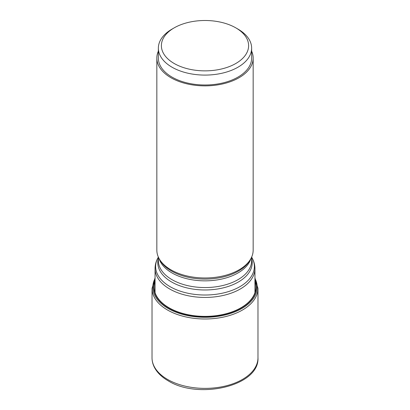<?xml version="1.0" encoding="UTF-8"?>
<svg xmlns="http://www.w3.org/2000/svg" width="410" height="410" viewBox="0 0 410 410"><rect width="100%" height="100%" fill="white"/><g stroke="black" fill="none" stroke-linecap="round" stroke-linejoin="round"><path stroke-width="0.61" d="M155.057 278.452A52.178 30.125 0 0 0 168.105 308.474A52.178 30.125 180 0 0 231.809 313.02A52.178 30.125 180 0 0 254.943 278.452M156.84 58.066L156.84 250.161A48.16 27.808 0 0 0 159.531 259.33A48.16 27.808 0 0 0 170.944 269.826A48.16 27.808 180 0 0 250.469 259.33A48.16 27.808 180 0 0 253.16 250.161L253.16 58.066A48.16 27.808 180 0 1 223.429 83.753A48.16 27.808 180 0 1 170.944 77.726A48.16 27.808 180 0 1 156.84 58.066A48.16 27.808 180 0 1 158.357 51.142M251.643 51.142A48.16 27.808 180 0 1 253.16 58.066M251.643 48.154L251.643 58.066A46.643 26.932 180 0 1 222.85 82.943A46.643 26.932 180 0 1 172.015 77.106A46.643 26.932 0 0 1 158.357 58.066L158.357 48.154A46.643 26.932 0 0 0 172.015 67.199A46.643 26.932 0 0 0 222.85 73.036A46.643 26.932 0 0 0 251.643 48.154A46.643 26.932 0 0 0 237.984 29.115L235.837 27.875A43.609 25.179 0 0 0 174.163 27.875A43.609 25.179 0 0 0 174.163 63.483A43.609 25.179 0 0 0 235.837 63.483A43.609 25.179 0 0 0 235.837 27.875L237.984 29.115M174.163 27.875L172.015 29.115A46.643 26.932 0 0 0 158.357 48.154M155.057 281.281A50.912 29.392 0 0 0 169.002 307.766A50.912 29.392 180 0 0 228.975 312.912A50.912 29.392 180 0 0 254.943 281.281M254.943 280.281A51.296 29.617 180 0 1 229.943 312.917A51.296 29.617 180 0 1 168.725 307.982A51.296 29.617 0 0 1 155.057 280.281M257.977 357.792C259.576 386.077 198.425 399.873 168.167 380.808C161.878 377.179 157.332 372.777 154.534 367.601C152.874 364.449 152.033 361.179 152.023 357.792A52.977 30.586 0 0 0 167.541 379.419A52.977 30.586 180 0 0 225.274 386.051A52.977 30.586 180 0 0 257.977 357.792L257.977 288.404A52.977 30.586 180 0 1 225.274 316.663A52.977 30.586 180 0 1 167.541 310.032A52.977 30.586 0 0 1 152.023 288.404L155.057 277.872M155.057 292.684L155.057 268.601A49.943 28.833 0 0 0 169.684 288.988A49.943 28.833 0 0 0 224.111 295.241A49.943 28.833 0 0 0 254.943 268.601L254.943 292.684M158.357 257.157A49.374 28.505 0 0 0 170.088 286.662A49.374 28.505 0 0 0 231.219 290.664A49.374 28.505 0 0 0 251.643 257.157M251.643 258.505A47.212 27.26 180 0 1 226.397 287.02A47.212 27.26 180 0 1 171.616 281.993A47.212 27.26 180 0 1 158.357 258.505M251.643 257.085L251.643 260.627A46.643 26.932 180 0 1 222.85 285.509A46.643 26.932 180 0 1 172.015 279.671A46.643 26.932 180 0 1 158.357 260.627L158.357 257.085M250.987 258.423A46.643 26.932 180 0 1 219.171 279.574A46.643 26.932 180 0 1 172.015 272.957A46.643 26.932 180 0 1 159.013 258.423M250.469 259.33L249.572 260.811A47.212 27.26 180 0 1 171.616 271.097A47.212 27.26 180 0 1 160.428 260.811L159.531 259.33M257.977 288.404L254.943 277.872M152.023 357.792L152.023 288.404M155.057 268.601C155.088 264.542 156.2 260.709 158.388 257.106M254.943 268.601C254.912 264.542 253.8 260.709 251.612 257.106"/></g></svg>
